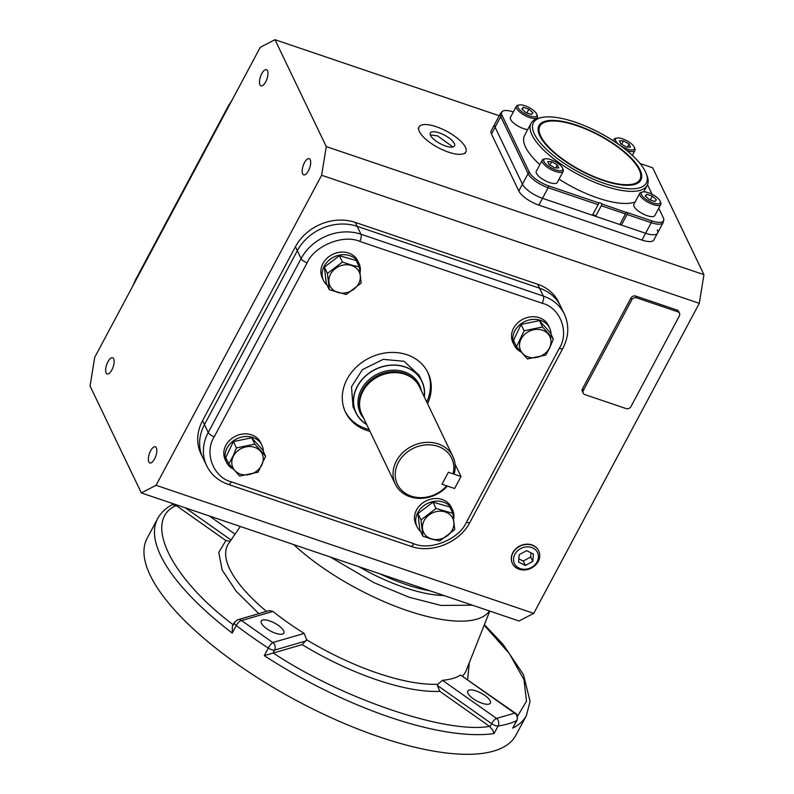 <?xml version="1.0" encoding="UTF-8"?>
<svg xmlns="http://www.w3.org/2000/svg" width="794" height="794" viewBox="0 0 794 794"><rect width="100%" height="100%" fill="white"/><g stroke="black" fill="none" stroke-linecap="round" stroke-linejoin="round"><path stroke-width="1.19" d="M538.243 131.06A56.692 19.721 -151.9 0 1 539.096 127.655L539.9 126.137A56.692 19.721 -151.9 0 1 576.881 125.68A56.692 19.721 -151.9 0 1 639.914 179.543A56.692 19.721 -151.9 0 1 602.934 180A56.692 19.721 -151.9 0 1 539.9 126.137M635.14 201.974A65.833 22.907 -151.9 0 1 597.773 197.994A65.833 22.907 -151.9 0 1 559.036 179.146M646.227 173.549L647.031 175.653A65.833 22.907 -151.9 0 1 647.17 185.359A65.833 22.907 -151.9 0 1 604.234 185.895A65.833 22.907 -151.9 0 1 531.027 123.348A65.833 22.907 -151.9 0 1 539.176 118.058L541.369 117.562A64.006 22.272 -151.9 0 1 575.193 122.177A64.006 22.272 -151.9 0 1 646.227 173.549A64.006 22.272 -151.9 0 1 604.621 183.503A64.006 22.272 -151.9 0 1 543.602 146.523A64.006 22.272 -151.9 0 1 541.369 117.562M603.182 180.506A57.744 20.088 -151.9 0 1 538.124 130.067A57.744 20.088 -151.9 0 1 576.633 125.174A57.744 20.088 -151.9 0 1 629.027 155.902A57.744 20.088 -151.9 0 1 637.632 183.206A57.744 20.088 -151.9 0 1 603.182 180.506M639.914 179.543L639.11 181.052A56.692 19.721 -151.9 0 1 636.748 183.662M627.052 214.479L627.627 212.693L651.934 220.93L651.239 222.687L627.052 214.479L621.404 225.069L645.591 233.267A18.292 6.362 28.1 0 0 657.521 233.118A18.292 6.362 -151.9 0 1 645.591 233.267L641.959 240.076A18.292 6.362 28.1 0 0 653.879 239.927L663.169 222.538L663.804 219.422A17.796 6.193 28.1 0 0 663.278 217.645L658.752 208.207M621.404 225.069L619.945 224.285M601.286 205.745L595.629 216.325L619.816 224.533L625.474 213.943L601.286 205.745L601.921 203.979L626.178 212.425M595.629 216.325A1.826 0.635 28.1 0 0 594.339 215.224A1.826 0.635 28.1 0 0 592.711 214.767M513.321 111.964A17.796 6.193 28.1 0 0 502.721 111.14A17.796 6.193 28.1 0 0 501.997 115.259A3.662 3.097 154.4 0 0 500.766 116.629L495.109 127.219A18.292 6.362 -151.9 0 1 494.841 123.983A18.292 6.362 28.1 0 0 495.109 127.219L522.432 184.168A18.292 6.362 28.1 0 0 542.501 198.311L592.453 215.253L598.11 204.663L548.148 187.721L548.843 185.975L598.865 202.936L598.11 204.663M627.627 212.693L626.287 212.236L625.474 213.943M539.841 164.626A65.833 22.907 -151.9 0 1 524.566 135.446L531.027 123.348M501.997 115.259L529.32 172.219A17.796 6.193 28.1 0 0 548.843 185.975M598.865 202.936A1.826 0.635 -151.9 0 1 598.894 202.827A1.826 0.635 -151.9 0 1 600.224 202.867A1.826 0.635 -151.9 0 1 601.921 203.979M651.934 220.93A17.796 6.193 28.1 0 0 663.804 219.422M652.092 194.312L647.487 184.714M431.023 538.739A16.178 13.706 154.4 0 0 452.203 530.124A16.178 13.706 154.4 0 0 445.315 511.991A16.178 13.706 154.4 0 0 424.145 520.606A16.178 13.706 154.4 0 0 431.023 538.739M430.864 538.928L439.737 540.972L454.744 529.548L452.868 513.311L435.995 508.497L420.999 519.921L422.865 536.158L430.864 538.928M452.868 513.311L449.831 506.969L432.958 502.155L417.952 513.579L419.828 529.826L422.865 536.158M417.952 513.579L420.999 519.921M435.995 508.497L432.958 502.155M452.55 509.897L451.29 507.267A19.661 16.654 154.4 0 0 434.378 498.582A19.661 16.654 154.4 0 0 416.522 509.986A19.661 16.654 154.4 0 0 415.848 524.268L417.108 526.898A19.661 16.654 -25.6 0 1 417.783 512.616A19.661 16.654 -25.6 0 1 435.638 501.213A19.661 16.654 -25.6 0 1 452.55 509.897A19.661 16.654 -25.6 0 1 453.702 519.008M420.651 531.543A19.661 16.654 -25.6 0 1 417.108 526.898M532.01 545.15A14.58 12.347 -25.6 0 1 538.451 550.371A14.58 12.347 -25.6 0 1 535.414 565.189A14.58 12.347 -25.6 0 1 519.137 569.258A14.58 12.347 -25.6 0 1 512.19 562.966A14.58 12.347 -25.6 0 1 516.229 548.743A14.58 12.347 -25.6 0 1 532.01 545.15M531.633 547.463A12.803 10.848 -25.6 0 1 537.081 561.815A12.803 10.848 -25.6 0 1 520.328 568.643A12.803 10.848 -25.6 0 1 514.879 554.291A12.803 10.848 -25.6 0 1 531.633 547.463M532.764 561.427L533.399 554.023L526.62 550.649L519.207 554.678L518.561 562.083L525.34 565.457L532.764 561.427L530.66 557.041L531.017 552.832M525.34 565.457L523.246 561.07L530.66 557.041M518.839 558.887L523.246 561.07M448.521 152.15A26.52 9.23 28.1 0 0 465.82 151.942A26.52 9.23 28.1 0 0 436.333 126.742A26.52 9.23 28.1 0 0 419.034 126.961A26.52 9.23 28.1 0 0 448.521 152.15M452.908 146.989L437.663 135.903L430.328 134.93M445.583 146.017A13.716 4.774 -151.9 0 1 430.328 132.985A13.716 4.774 -151.9 0 1 439.271 132.876A13.716 4.774 -151.9 0 1 454.525 145.907A13.716 4.774 -151.9 0 1 445.583 146.017M634.743 148.428A11.89 4.139 -151.9 0 1 634.892 148.776A11.89 4.139 -151.9 0 1 634.912 150.532A11.89 4.139 -151.9 0 1 626.674 150.453M634.237 147.098A10.699 3.722 -151.9 0 1 634.366 147.406A10.699 3.722 -151.9 0 1 627.121 148.974A10.699 3.722 -151.9 0 1 615.678 140.796A10.699 3.722 -151.9 0 1 616.839 138.047A10.699 3.722 -151.9 0 1 626.416 140.508A10.699 3.722 -151.9 0 1 634.237 147.098M614.05 141.272A11.89 4.139 -151.9 0 1 613.941 139.327A11.89 4.139 -151.9 0 1 615.419 138.374L616.839 138.047M630.525 147.128L626.436 147.029L620.858 143.853L619.38 140.766L623.479 140.866L629.047 144.042L630.525 147.128M627.439 147.059L629.047 144.042M621.642 144.3L623.479 140.866M261.901 445.245L260.64 442.615A19.661 16.654 154.4 0 0 251.599 434.864A19.661 16.654 154.4 0 0 229.972 440.025A19.661 16.654 154.4 0 0 225.188 459.617L226.449 462.247A19.661 16.654 -25.6 0 1 231.233 442.645A19.661 16.654 -25.6 0 1 252.859 437.484A19.661 16.654 -25.6 0 1 261.901 445.245A19.661 16.654 -25.6 0 1 263.31 451.458M233.158 469.016A19.661 16.654 -25.6 0 1 226.449 462.247M358.977 263.439L357.717 260.819A19.661 16.654 154.4 0 0 340.805 252.125A19.661 16.654 154.4 0 0 322.94 263.539A19.661 16.654 154.4 0 0 322.265 277.821L323.525 280.451A19.661 16.654 -25.6 0 1 324.2 266.169A19.661 16.654 -25.6 0 1 342.065 254.755A19.661 16.654 -25.6 0 1 358.977 263.439A19.661 16.654 -25.6 0 1 360.119 272.56M327.078 285.086A19.661 16.654 -25.6 0 1 323.525 280.451M549.627 328.091L548.366 325.471A19.661 16.654 154.4 0 0 539.325 317.709A19.661 16.654 154.4 0 0 517.698 322.87A19.661 16.654 154.4 0 0 512.914 342.472L514.175 345.102A19.661 16.654 -25.6 0 1 518.958 325.5A19.661 16.654 -25.6 0 1 540.585 320.339A19.661 16.654 -25.6 0 1 549.627 328.091A19.661 16.654 -25.6 0 1 551.036 334.304M520.874 351.861A19.661 16.654 -25.6 0 1 514.175 345.102M233.486 455.954A16.178 13.706 154.4 0 0 240.374 474.087A16.178 13.706 154.4 0 0 261.544 465.473A16.178 13.706 154.4 0 0 254.666 447.33A16.178 13.706 154.4 0 0 233.486 455.954M233.198 455.796L228.811 463.894L239.639 476.053L258.04 472.232L265.613 456.262L254.795 444.104L236.394 447.925L233.198 455.796M265.613 456.262L262.576 449.93L251.758 437.772L233.357 441.593L225.774 457.562L228.811 463.894M251.758 437.772L254.795 444.104M236.394 447.925L233.357 441.593M351.732 265.533A16.178 13.706 154.4 0 0 330.562 274.158A16.178 13.706 154.4 0 0 337.45 292.291A16.178 13.706 154.4 0 0 358.62 283.666A16.178 13.706 154.4 0 0 351.732 265.533M351.831 265.216L342.413 262.04L327.416 273.464L329.292 289.701L346.164 294.514L361.161 283.091L359.285 266.853L351.831 265.216M359.285 266.853L356.248 260.521L339.375 255.708L324.379 267.131L326.255 283.369L329.292 289.701M327.416 273.464L324.379 267.131M342.413 262.04L339.375 255.708M549.269 348.318A16.178 13.706 154.4 0 0 542.381 330.185A16.178 13.706 154.4 0 0 521.211 338.81A16.178 13.706 154.4 0 0 528.099 356.943A16.178 13.706 154.4 0 0 549.269 348.318M549.498 348.348L553.339 339.117L542.51 326.959L524.119 330.78L516.537 346.75L527.365 358.908L545.766 355.087L549.498 348.348M553.339 339.117L550.302 332.785L539.473 320.627L521.072 324.448L513.5 340.418L516.537 346.75M524.119 330.78L521.072 324.448M542.51 326.959L539.473 320.627M536.804 114.326L537.32 115.686A11.89 4.139 -151.9 0 1 537.349 117.443A11.89 4.139 -151.9 0 1 529.598 117.542A11.89 4.139 -151.9 0 1 516.378 106.247A11.89 4.139 -151.9 0 1 517.847 105.294L519.276 104.967A10.699 3.722 -151.9 0 1 524.923 105.731A10.699 3.722 -151.9 0 1 536.804 114.326A10.699 3.722 -151.9 0 1 529.846 115.984A10.699 3.722 -151.9 0 1 519.643 109.8A10.699 3.722 -151.9 0 1 519.276 104.967M516.378 106.247L510.443 117.363A11.89 4.139 28.1 0 0 523.663 128.658A11.89 4.139 28.1 0 0 527.692 129.591M528.893 109.135L532.973 112.758L531.454 114.475L525.876 112.589L521.807 108.967L523.315 107.24L528.893 109.135L526.879 112.927M522.204 109.324L523.315 107.24M563.025 169.241A11.89 4.139 -151.9 0 1 563.184 169.588A11.89 4.139 -151.9 0 1 563.204 171.345A11.89 4.139 -151.9 0 1 553.12 170.531A11.89 4.139 -151.9 0 1 542.411 162.244A11.89 4.139 -151.9 0 1 542.233 160.15A11.89 4.139 -151.9 0 1 543.701 159.187L545.131 158.86A10.699 3.722 -151.9 0 1 554.698 161.321A10.699 3.722 -151.9 0 1 562.519 167.911A10.699 3.722 -151.9 0 1 562.658 168.219A10.699 3.722 -151.9 0 1 555.413 169.787A10.699 3.722 -151.9 0 1 543.969 161.619A10.699 3.722 -151.9 0 1 545.131 158.86M542.233 160.15L536.297 171.266A11.89 4.139 28.1 0 0 536.476 173.36A11.89 4.139 28.1 0 0 547.185 181.647A11.89 4.139 28.1 0 0 557.269 182.461L563.204 171.345M547.671 161.579L551.77 161.678L557.338 164.854L558.817 167.941L554.728 167.842L549.15 164.666L547.671 161.579M549.934 165.112L551.77 161.678M557.338 164.854L555.731 167.871M660.231 201.309L660.747 202.678A11.89 4.139 -151.9 0 1 660.777 204.425A11.89 4.139 -151.9 0 1 653.025 204.524A11.89 4.139 -151.9 0 1 639.805 193.23A11.89 4.139 -151.9 0 1 641.274 192.277L642.703 191.95A10.699 3.722 -151.9 0 1 648.351 192.724A10.699 3.722 -151.9 0 1 660.231 201.309A10.699 3.722 -151.9 0 1 653.273 202.976A10.699 3.722 -151.9 0 1 643.071 196.793A10.699 3.722 -151.9 0 1 642.703 191.95M639.805 193.23L633.87 204.346A11.89 4.139 28.1 0 0 647.09 215.64A11.89 4.139 28.1 0 0 654.842 215.541L660.777 204.425M649.303 199.572L645.234 195.959L646.743 194.232L652.321 196.128L656.39 199.741L654.881 201.468L649.303 199.572M646.743 194.232L645.631 196.307M650.306 199.909L652.321 196.128M538.66 550.778A14.58 12.347 154.4 0 0 538.61 550.669A14.58 12.347 154.4 0 0 531.901 544.912A14.58 12.347 154.4 0 0 515.872 548.743A14.58 12.347 154.4 0 0 512.319 563.274A14.58 12.347 154.4 0 0 512.378 563.393M261.762 73.653A8.545 3.434 108.7 0 1 266.466 69.654A8.545 3.434 108.7 0 1 265.692 81.842A8.545 3.434 108.7 0 1 260.978 85.841A8.545 3.434 108.7 0 1 261.762 73.653M304.469 162.671A8.545 3.434 108.7 0 1 309.174 158.671A8.545 3.434 108.7 0 1 308.4 170.869A8.545 3.434 108.7 0 1 303.685 174.859A8.545 3.434 108.7 0 1 304.469 162.671M150.632 450.784A8.545 3.434 108.7 0 1 155.346 446.784A8.545 3.434 108.7 0 1 154.562 458.972A8.545 3.434 108.7 0 1 149.848 462.971A8.545 3.434 108.7 0 1 150.632 450.784M107.924 361.766A8.545 3.434 108.7 0 1 112.639 357.766A8.545 3.434 108.7 0 1 111.855 369.954A8.545 3.434 108.7 0 1 107.15 373.954A8.545 3.434 108.7 0 1 107.924 361.766M640.053 163.504L652.658 167.772L703.941 274.664L699.296 303.328L533.747 613.365L519.018 620.997L141.342 492.925L90.059 386.033L94.704 357.369L260.253 47.332L274.982 39.7L499.237 115.745M533.747 613.365L156.071 485.293L141.342 492.925M699.296 303.328L321.62 175.256L156.071 485.293M466.435 522.263A5.489 1.906 28.1 0 0 470.008 522.214L562.877 348.298A5.489 1.906 -151.9 0 1 559.304 348.338L466.435 522.263C459.2 539.255 430.239 551.046 413.773 543.701L231.382 481.849A5.489 2.203 108.7 0 1 228.364 484.419C218.38 480.926 211.144 474.693 206.668 465.731L202.887 457.84A45.715 38.727 -25.6 0 1 204.455 424.621L297.323 250.696L204.455 424.621A45.715 38.727 -25.6 0 0 202.887 457.84L200.991 453.9A45.715 38.727 -25.6 0 1 202.559 420.681L295.428 246.755A45.715 38.727 -25.6 0 1 355.265 222.389L537.657 284.242A45.715 38.727 -25.6 0 1 558.688 302.276L564.365 314.106A45.715 38.727 -25.6 0 0 543.334 296.073L539.553 288.182A45.715 38.727 -25.6 0 1 560.584 306.216A45.715 38.727 -25.6 0 0 539.553 288.182L357.161 226.33L539.553 288.182L537.657 284.242M583.213 393.169L582.369 391.412A3.662 3.097 -25.6 0 1 582.498 388.762L630.952 298.018A3.662 3.097 -25.6 0 1 635.736 296.063L676.974 310.047A3.662 3.097 -25.6 0 1 678.662 311.496L679.495 313.243A3.662 3.097 -25.6 0 1 679.376 315.903L630.922 406.647A3.662 3.097 -25.6 0 1 626.129 408.592L584.9 394.608A3.662 3.097 -25.6 0 1 583.213 393.169A3.662 3.097 -25.6 0 1 583.342 390.509L631.796 299.765A3.662 3.097 -25.6 0 1 636.58 297.819L677.818 311.804A3.662 3.097 -25.6 0 1 679.495 313.243M703.941 274.664L326.265 146.592L321.62 175.256M326.265 146.592L274.982 39.7M529.32 172.219A3.662 3.097 154.4 0 0 528.089 173.578L500.766 116.629A18.292 6.362 28.1 0 1 500.498 113.393L491.208 130.792A18.292 6.362 28.1 0 0 491.476 134.027L518.8 190.977A18.292 6.362 28.1 0 0 538.868 205.12L641.959 240.076M295.428 246.755L297.323 250.696A45.715 38.727 -25.6 0 1 357.161 226.33L355.265 222.389M538.868 205.12L542.501 198.311A18.292 6.362 -151.9 0 1 522.432 184.168L528.089 173.578A18.292 6.362 28.1 0 0 548.148 187.721L542.501 198.311L645.591 233.267L651.239 222.687A18.292 6.362 28.1 0 0 663.169 222.538M491.476 134.027L495.109 127.219L522.432 184.168L518.8 190.977M657.243 229.883A18.292 6.362 -151.9 0 1 657.521 233.118M345.152 411.441A45.715 38.727 154.4 0 0 365.746 428.601A45.715 38.727 154.4 0 0 369.131 429.594M426.715 401.963A45.715 38.727 154.4 0 0 427.569 371.9M427.559 403.719A45.715 38.727 154.4 0 0 427.996 372.773A45.715 38.727 154.4 0 0 406.965 354.739A45.715 38.727 154.4 0 0 356.685 366.739A45.715 38.727 154.4 0 0 345.559 412.314A45.715 38.727 154.4 0 0 366.59 430.358A45.715 38.727 154.4 0 0 369.974 431.341M206.668 465.731A45.715 38.727 -25.6 0 1 208.236 432.502L301.105 258.586L297.323 250.696A45.715 38.727 -25.6 0 1 357.161 226.33L360.942 234.22L543.334 296.073A5.489 2.203 -71.3 0 1 542.173 303.239C560.227 307.606 569.645 332.408 559.304 348.338M421.286 390.658A32.753 27.75 154.4 0 0 404.295 371.81A32.753 27.75 154.4 0 0 365.766 382.986A32.753 27.75 154.4 0 0 363.702 418.279M424.185 396.692A36.415 30.847 154.4 0 0 405.069 367.027A36.415 30.847 154.4 0 0 359.285 383.303A36.415 30.847 154.4 0 0 366.6 424.324M437.822 446.327A30.103 25.507 154.4 0 0 398.409 462.366A30.103 25.507 154.4 0 0 411.232 496.121A30.103 25.507 154.4 0 0 446.655 485.819L442 484.241L448.402 472.232L453.066 473.82A30.103 25.507 154.4 0 0 437.822 446.327M453.066 473.82L454.277 473.492A31.939 27.056 154.4 0 0 452.898 456.54A31.939 27.056 154.4 0 0 438.209 443.935A31.939 27.056 154.4 0 0 403.084 452.322A31.939 27.056 154.4 0 0 395.313 484.161A31.939 27.056 154.4 0 0 410.002 496.756A31.939 27.056 154.4 0 0 447.379 486.067M452.898 456.54L419.46 386.837A31.939 27.056 154.4 0 0 411.699 377.746A31.939 27.056 154.4 0 0 404.771 374.242A31.939 27.056 154.4 0 0 359.632 402.717A31.939 27.056 154.4 0 0 361.875 414.458L395.313 484.161M411.491 377.597A31.661 26.817 154.4 0 0 411.282 377.448A31.661 26.817 154.4 0 0 404.414 373.974A31.661 26.817 154.4 0 0 359.662 402.211A31.661 26.817 154.4 0 0 359.652 402.469M424.314 396.95A36.574 30.986 154.4 0 0 421.961 381.328A36.574 30.986 154.4 0 0 405.139 366.897A36.574 30.986 154.4 0 0 364.903 376.495A36.574 30.986 154.4 0 0 356.01 412.959A36.574 30.986 154.4 0 0 366.729 424.572M353.022 406.736L351.504 386.718L362.392 369.657L383.155 359.374L404.077 361.29L418.974 375.105M437.802 684.259L437.395 685.45L439.856 691.356C422.785 692.07 401.714 688.219 376.654 679.803C351.494 671.188 326.652 659.467 302.127 644.639L306.663 639.785A134.801 46.906 28.1 0 0 377.567 673.133A134.801 46.906 28.1 0 0 437.802 684.259L442.447 680.299L496.518 718.411L514.651 713.151L460.58 675.039A134.355 46.747 -151.9 0 1 442.447 680.299M275.508 633.205A12.803 4.456 -151.9 0 1 261.266 621.037A12.803 4.456 -151.9 0 1 269.623 620.938A12.803 4.456 -151.9 0 1 283.855 633.096A12.803 4.456 -151.9 0 1 275.508 633.205M482.027 703.236A12.803 4.456 -151.9 0 1 467.785 691.078A12.803 4.456 -151.9 0 1 476.142 690.969A12.803 4.456 -151.9 0 1 490.374 703.137A12.803 4.456 -151.9 0 1 482.027 703.236M460.58 675.039L515.385 713.201A5.489 1.727 -54.8 0 0 514.651 713.151A5.489 4.992 -116.4 0 1 516.705 720.605A5.489 1.906 28.1 0 0 517.063 720.267C517.877 716.466 517.311 714.104 515.385 713.201M234.875 622.079C233.714 622.625 234.17 623.766 236.255 625.493L232.215 633.056A209.02 72.72 -151.9 0 1 157.609 518.69L147.108 538.352A209.02 72.72 28.1 0 0 379.542 736.951A209.02 72.72 28.1 0 0 515.882 735.254L526.382 715.593A209.02 72.72 -151.9 0 1 512.666 728.158L517.063 720.267M437.395 685.45L491.625 723.671A5.489 1.727 -54.8 0 1 496.518 718.411A5.489 4.655 81.8 0 1 498.086 726.004L494.047 733.567L492.836 730.291L489.521 726.351L439.856 691.356M302.127 644.639L264.273 655.646L268.312 648.083A5.489 1.906 28.1 0 0 271.608 649.7A5.489 1.906 28.1 0 0 274.605 650.078L306.107 640.927M157.609 518.69C160.825 512.805 165.678 508.15 172.189 504.726L175.732 505.242M234.309 622.476L232.354 626.138L232.215 633.056M175.99 505.381L225.893 540.555L230.171 541.24M304.191 633.423A134.355 46.747 -151.9 0 1 272.977 611.42L241.555 620.541L272.769 642.535L304.191 633.423L306.663 639.785M234.299 622.496L237.605 619.806L269.245 610.626L272.977 611.42M469.323 662.662L467.636 679.545M258.824 613.653L236.275 591.351L222.141 569.993L218.787 552.426L225.893 540.555M379.85 573.804A96.005 33.408 28.1 0 0 406.052 584.493A96.005 33.408 28.1 0 0 430.189 590.885M358.938 566.717A96.005 33.408 28.1 0 0 404.444 587.52A96.005 33.408 28.1 0 0 443.786 595.49M460.996 476.499L448.402 472.232L442 484.241L454.585 488.509L460.996 476.499L455.041 464.093M176.228 505.55L176.218 505.55C142.503 519.941 170.214 577.714 233.545 625.017M231.382 481.849C213.328 477.482 203.909 452.679 214.261 436.75A5.489 1.906 -151.9 0 1 208.236 432.502L202.559 420.681M677.818 311.804L676.974 310.047M635.736 296.063L636.58 297.819M630.952 298.018L631.796 299.765M582.498 388.762L583.342 390.509M232.037 100.163L228.305 106.039A5.489 1.906 28.1 0 0 228.384 107.001A45.715 38.727 -25.6 0 1 228.563 106.674M132.707 286.187L135.437 279.954A5.489 1.906 28.1 0 0 135.516 280.927L228.384 107.011M214.261 436.75L307.119 262.824A5.489 1.906 -151.9 0 1 301.105 258.586A45.715 38.727 -25.6 0 1 360.942 234.22A5.489 2.203 -71.3 0 1 359.781 241.386L542.173 303.239M413.773 543.701A5.489 2.203 108.7 0 1 410.756 546.272C431.757 553.914 459.736 542.51 470.008 522.214M307.119 262.824C314.355 245.832 343.316 234.041 359.781 241.386M416.622 382.341A31.661 26.817 154.4 0 0 404.057 373.24A31.661 26.817 154.4 0 0 370.957 380.038A31.661 26.817 154.4 0 0 360.139 409.436M472.37 605.187L441.057 605.445L409.108 597.247L374.133 582.746L330.344 557.021M489.422 610.963A127.229 44.266 -151.9 0 1 407.282 610.596A127.229 44.266 -151.9 0 1 293.651 544.575M462.574 675.982A134.801 46.906 28.1 0 0 466.277 670.354L489.769 611.082M512.666 728.158L516.705 720.605A209.02 72.72 28.1 0 1 498.086 726.004A5.489 1.906 28.1 0 1 495.357 725.577A5.489 1.906 28.1 0 1 491.625 723.671L489.987 726.718M494.047 733.567A209.02 72.72 -151.9 0 1 390.043 717.29A209.02 72.72 -151.9 0 1 264.273 655.646M185.439 507.882L231.024 540.009M209.249 515.951L235.064 534.144M240.334 526.501L228.632 543.473A134.801 46.906 28.1 0 0 266.526 611.41M237.605 619.806A5.489 4.843 73.8 0 1 241.555 620.541A5.489 2.203 127.4 0 0 236.255 625.493A209.02 72.72 28.1 0 0 268.312 648.083A5.489 1.241 -57 0 1 272.769 642.535A5.489 4.843 73.8 0 1 274.605 650.078L272.977 653.125M489.521 726.351C446.546 734.232 341.966 698.76 273.265 653.015M484.171 625.206L509.321 653.502L523.99 679.733L526.501 701.211L517.529 716.267M643.716 191.83L647.17 185.359M500.498 113.393L502.721 111.14M538.054 549.666L538.451 550.371M511.882 562.221L512.19 562.966M465.82 151.942L465.006 153.45M419.034 126.961L418.23 128.469M634.912 150.532L632.332 155.366M634.366 147.406L634.892 148.776M613.941 139.327L613.206 140.727M537.349 117.443L536.605 118.832M562.658 168.219L563.184 169.588M135.437 279.954L228.305 106.039M410.756 546.272L228.364 484.419M562.877 348.298C568.861 336.646 569.358 325.242 564.365 314.106M359.662 402.211L359.632 402.717M356.01 412.959L352.893 406.478M421.961 381.328L418.855 374.847M171.752 504.954L172.516 503.495M526.382 715.593L530.074 701.36L523.464 674.632L503.118 644.43L484.39 624.66"/></g></svg>
